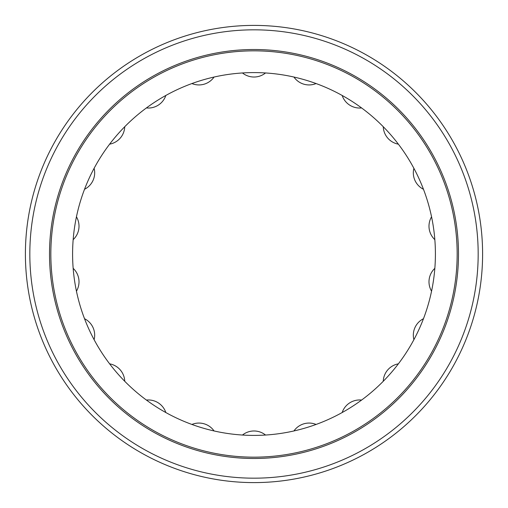 <?xml version="1.0" encoding="UTF-8"?>
<svg xmlns="http://www.w3.org/2000/svg" width="508" height="508" viewBox="0 0 508 508"><rect width="100%" height="100%" fill="white"/><g stroke="black" fill="none" stroke-linecap="round" stroke-linejoin="round"><path stroke-width="0.76" d="M254 457.162A203.162 203.162 0 0 0 457.162 254A203.162 203.162 0 0 0 254 50.838A203.162 203.162 0 0 0 50.838 254A203.162 203.162 0 0 0 254 457.162A203.162 203.162 0 0 1 50.838 254A203.162 203.162 0 0 1 254 50.838M25.4 254A228.6 228.6 0 0 0 254 482.6A228.6 228.6 0 0 0 482.6 254A228.6 228.6 0 0 0 254 25.4A228.6 228.6 0 0 0 25.4 254A228.6 228.6 0 0 1 254 25.4A228.6 228.6 0 0 1 482.6 254M435.407 254A181.407 181.407 0 0 1 254 435.407A181.407 181.407 0 0 1 72.593 254A181.407 181.407 0 0 1 254 72.593A181.407 181.407 0 0 1 435.407 254M214.065 430.955A18.434 18.434 0 0 0 191.922 424.453A18.434 18.434 0 0 1 214.065 430.955M165.83 412.534A18.434 18.434 0 0 0 146.418 400.063A18.434 18.434 0 0 1 165.83 412.534M124.739 381.273A18.434 18.434 0 0 0 109.626 363.836A18.434 18.434 0 0 1 124.739 381.273M94.113 339.7A18.434 18.434 0 0 0 84.531 318.713A18.434 18.434 0 0 1 94.113 339.7M76.448 291.186A18.434 18.434 0 0 0 73.165 268.345A18.434 18.434 0 0 1 76.448 291.186M73.165 239.655A18.434 18.434 0 0 0 76.448 216.814A18.434 18.434 0 0 1 73.165 239.655M84.531 189.287A18.434 18.434 0 0 0 94.113 168.3A18.434 18.434 0 0 1 84.531 189.287M109.626 144.164A18.434 18.434 0 0 0 124.739 126.727A18.434 18.434 0 0 1 109.626 144.164M146.418 107.937A18.434 18.434 0 0 0 165.83 95.466A18.434 18.434 0 0 1 146.418 107.937M191.922 83.547A18.434 18.434 0 0 0 214.065 77.045A18.434 18.434 0 0 1 191.922 83.547M242.462 72.962A18.434 18.434 0 0 0 265.538 72.962A18.434 18.434 0 0 1 242.462 72.962M293.935 77.045A18.434 18.434 0 0 0 316.078 83.547A18.434 18.434 0 0 1 293.935 77.045M342.17 95.466A18.434 18.434 0 0 0 361.582 107.937A18.434 18.434 0 0 1 342.17 95.466M383.261 126.727A18.434 18.434 0 0 0 398.374 144.164A18.434 18.434 0 0 1 383.261 126.727M413.887 168.3A18.434 18.434 0 0 0 423.469 189.287A18.434 18.434 0 0 1 413.887 168.3M431.552 216.814A18.434 18.434 0 0 0 434.835 239.655A18.434 18.434 0 0 1 431.552 216.814M434.835 268.345A18.434 18.434 0 0 0 431.552 291.186A18.434 18.434 0 0 1 434.835 268.345M423.469 318.713A18.434 18.434 0 0 0 413.887 339.7A18.434 18.434 0 0 1 423.469 318.713M398.374 363.836A18.434 18.434 0 0 0 383.261 381.273A18.434 18.434 0 0 1 398.374 363.836M361.582 400.063A18.434 18.434 0 0 0 342.17 412.534A18.434 18.434 0 0 1 361.582 400.063M316.078 424.453A18.434 18.434 0 0 0 293.935 430.955A18.434 18.434 0 0 1 316.078 424.453M265.538 435.038A18.434 18.434 0 0 0 242.462 435.038A18.434 18.434 0 0 1 265.538 435.038M49.511 254A204.489 204.489 0 0 0 254 458.489A204.489 204.489 0 0 0 458.489 254A204.489 204.489 0 0 0 254 49.511A204.489 204.489 0 0 0 49.511 254M254 478.174A224.174 224.174 0 0 0 478.174 254A224.174 224.174 0 0 0 254 29.826A224.174 224.174 0 0 0 29.826 254A224.174 224.174 0 0 0 254 478.174"/></g></svg>
